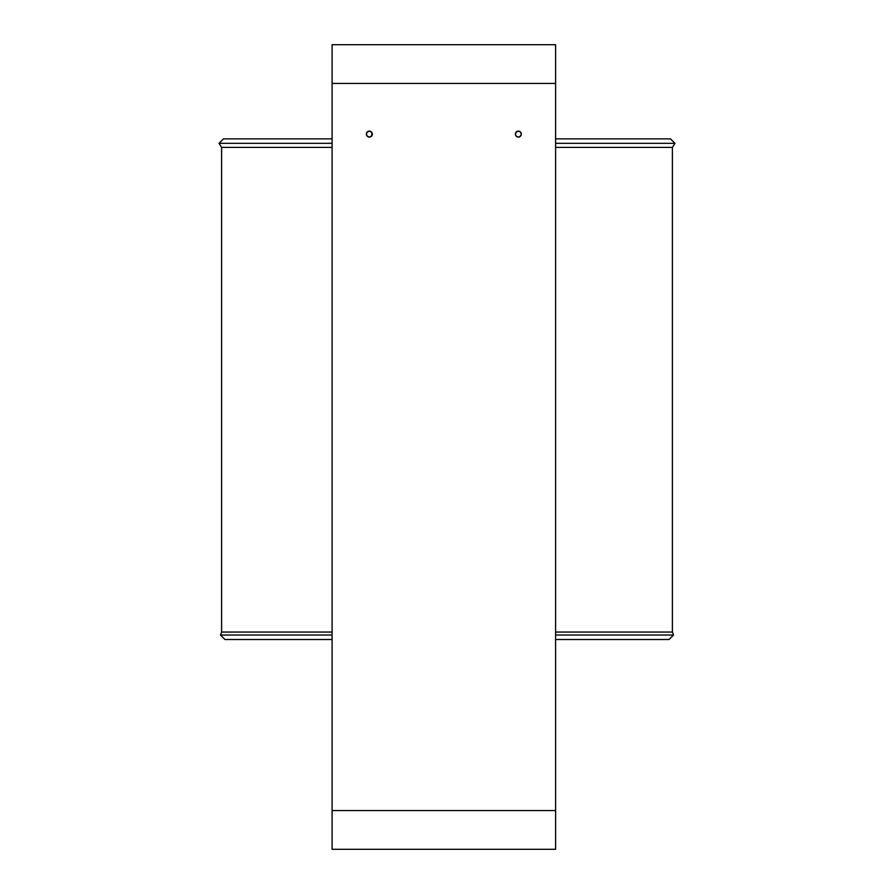 <?xml version="1.0" encoding="UTF-8"?>
<svg xmlns="http://www.w3.org/2000/svg" width="894" height="894" viewBox="0 0 894 894"><rect width="100%" height="100%" fill="white"/><g stroke="black" fill="none" stroke-linecap="round" stroke-linejoin="round"><path stroke-width="1.34" d="M366.428 133.519L366.372 134.1A2.984 2.984 0 0 1 369.356 131.116A2.984 2.984 0 0 1 372.329 134.1A2.984 2.984 0 0 1 369.356 137.084A2.984 2.984 0 0 1 366.372 134.1L367.244 136.212L369.356 137.084L371.826 135.754L372.105 132.96L369.937 131.172L367.244 131.988L366.372 134.1L367.266 131.977L369.378 131.116L371.479 132.01L372.329 134.1A2.984 2.984 0 0 1 369.334 137.084A2.984 2.984 0 0 1 366.372 134.078A2.984 2.984 0 0 1 369.378 131.116A2.984 2.984 0 0 1 372.329 134.122L371.446 136.223L369.334 137.084L370.496 136.849M515.425 134.681L515.369 134.1A2.984 2.984 0 0 1 518.352 131.116A2.984 2.984 0 0 1 521.336 134.1A2.984 2.984 0 0 1 518.352 137.084A2.984 2.984 0 0 1 515.369 134.1L516.24 136.212L517.771 137.028L520.006 136.581L521.28 134.681L520.833 132.446L519.492 131.351L516.698 131.619L515.369 134.1L515.872 132.446M332.099 849.3L555.599 849.3L555.599 810.556L332.099 810.556L332.099 849.3L555.599 849.3L555.599 810.556L332.099 810.556L332.099 83.444L555.599 83.444L555.599 810.556L555.599 44.7L332.099 44.7L332.099 83.444L555.599 83.444L555.599 44.7L332.099 44.7L332.099 849.3M371.826 135.754L371.826 132.446L372.284 133.541M519.492 136.849L517.771 137.028M371.01 131.619L372.105 132.96M518.933 137.028L518.352 137.084L518.933 137.028M368.216 136.849L369.356 137.084L367.233 136.19L366.372 134.078M521.28 133.519L520.833 132.446M518.933 131.172L518.352 131.116M221.6 147.376L221.6 632.058L332.099 632.058L221.6 632.058L220.46 635.031L332.099 635.031L220.46 635.031L221.6 632.058L221.6 147.376L332.099 147.376L221.6 147.376L219.03 143.331L221.6 147.376M672.4 147.376L555.599 147.376L672.4 147.376L672.4 632.058L672.4 147.376L674.97 143.331L555.599 143.331L674.97 143.331L672.4 147.376M555.599 632.058L672.4 632.058L555.599 632.058M673.54 635.031L672.4 632.058L673.54 635.031L555.599 635.031L673.54 635.031L669.07 639.501L673.54 635.031M220.46 635.031L224.93 639.501L220.46 635.031M332.099 143.331L219.03 143.331L332.099 143.331M223.5 138.861L219.03 143.331L223.5 138.861L332.099 138.861M674.97 143.331L670.5 138.861L674.97 143.331M224.93 639.501L332.099 639.501M555.599 639.501L669.07 639.501M670.5 138.861L555.599 138.861"/></g></svg>
